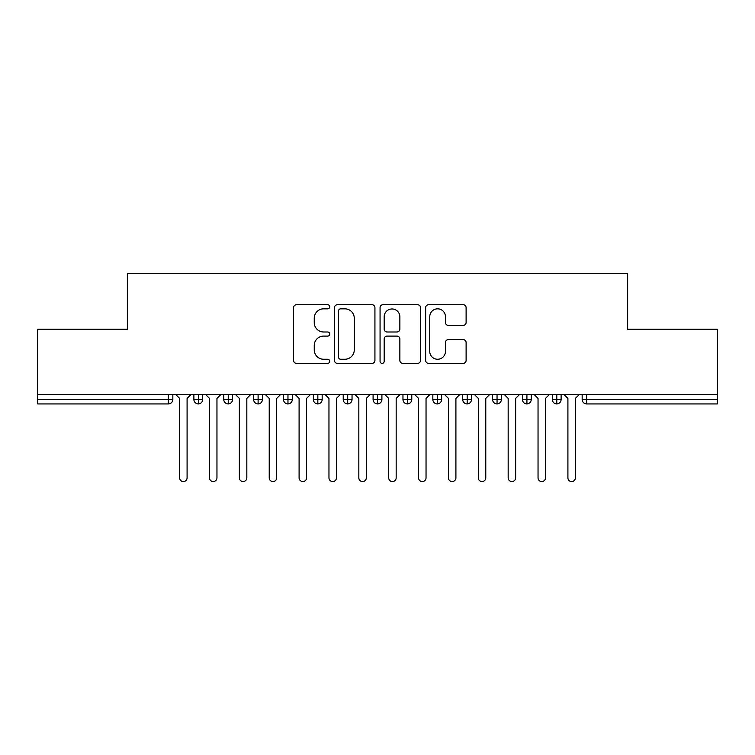 <?xml version="1.0" encoding="UTF-8"?>
<svg xmlns="http://www.w3.org/2000/svg" width="755" height="755" viewBox="0 0 755 755"><rect width="100%" height="100%" fill="white"/><g stroke="black" fill="none" stroke-linecap="round" stroke-linejoin="round"><path stroke-width="1.13" d="M329.709 306.775A2.048 2.048 0 0 0 327.661 304.727L296.507 304.727A2.935 2.935 0 0 0 293.582 307.653L293.582 360.428A2.935 2.935 0 0 0 296.507 363.363L327.661 363.363A2.048 2.048 0 0 0 329.709 361.305A2.048 2.048 0 0 0 327.661 359.257L323.631 359.257A9.381 9.381 0 0 1 314.25 349.876L314.25 345.479A9.381 9.381 0 0 1 323.631 336.098L327.661 336.098A2.048 2.048 0 0 0 329.709 334.04A2.048 2.048 0 0 0 327.661 331.992L323.631 331.992A9.381 9.381 0 0 1 314.25 322.611L314.25 318.214A9.381 9.381 0 0 1 323.631 308.833L327.661 308.833A2.048 2.048 0 0 0 329.709 306.775M463.183 325.396A2.935 2.935 0 0 0 466.109 322.461L466.109 307.653A2.935 2.935 0 0 0 463.183 304.727L428.585 304.727A2.935 2.935 0 0 0 425.65 307.653L425.65 360.428A2.935 2.935 0 0 0 428.585 363.363L463.183 363.363A2.935 2.935 0 0 0 466.109 360.428L466.109 342.543A2.935 2.935 0 0 0 463.183 339.608L448.376 339.608A2.935 2.935 0 0 0 445.441 342.543L445.441 351.415A7.843 7.843 0 0 1 437.598 359.257A7.843 7.843 0 0 1 429.755 351.415L429.755 316.675A7.843 7.843 0 0 1 437.598 308.833A7.843 7.843 0 0 1 445.441 316.675L445.441 322.461A2.935 2.935 0 0 0 448.376 325.396L463.183 325.396M37.75 394.676L717.25 394.676L717.25 329.265L627.641 329.265L627.641 273.414L127.359 273.414L127.359 329.265L37.75 329.265L37.75 399.452L168.346 399.452L168.346 394.676M374.933 307.653A2.935 2.935 0 0 0 372.007 304.727L337.409 304.727A2.935 2.935 0 0 0 334.474 307.653L334.474 360.428A2.935 2.935 0 0 0 337.409 363.363L372.007 363.363A2.935 2.935 0 0 0 374.933 360.428L374.933 307.653M382.993 304.727L417.591 304.727A2.935 2.935 0 0 1 420.526 307.653L420.526 360.428A2.935 2.935 0 0 1 417.591 363.363L402.783 363.363A2.935 2.935 0 0 1 399.857 360.428L399.857 339.023A2.935 2.935 0 0 0 396.922 336.098L387.098 336.098A2.935 2.935 0 0 0 384.172 339.023L384.172 361.305A2.048 2.048 0 0 1 382.115 363.363A2.048 2.048 0 0 1 380.067 361.305L380.067 307.653A2.935 2.935 0 0 1 382.993 304.727M172.829 394.676L172.829 399.452A4.483 4.483 0 0 1 168.346 403.934L37.75 403.934L37.75 399.452M717.25 394.676L717.25 403.934L586.654 403.934A4.483 4.483 0 0 1 582.171 399.452L582.171 394.676L582.171 399.452A4.483 4.483 0 0 0 586.654 403.934L586.654 399.452L717.25 399.452M198.367 403.934A4.483 4.483 0 0 1 193.884 399.452L193.884 394.676L193.884 399.452A4.483 4.483 0 0 0 198.367 403.934A4.483 4.483 0 0 0 202.699 399.452L202.699 394.676L202.699 399.452A4.483 4.483 0 0 1 198.367 403.934L198.367 399.452L202.699 399.452M198.367 394.676L198.367 399.452L193.884 399.452M168.346 403.934A4.483 4.483 0 0 0 172.829 399.452A4.483 4.483 0 0 1 168.346 403.934L168.346 399.452L172.829 399.452M228.237 394.676L228.237 399.452L223.754 399.452L223.754 394.676L223.754 399.452A4.483 4.483 0 0 0 228.237 403.934A4.483 4.483 0 0 0 232.568 399.452L232.568 394.676L232.568 399.452A4.483 4.483 0 0 1 228.237 403.934A4.483 4.483 0 0 1 223.754 399.452A4.483 4.483 0 0 0 228.237 403.934L228.237 399.452L232.568 399.452M258.106 394.676L258.106 399.452L253.623 399.452L253.623 394.676L253.623 399.452A4.483 4.483 0 0 0 258.106 403.934A4.483 4.483 0 0 0 262.429 399.452L262.429 394.676L262.429 399.452A4.483 4.483 0 0 1 258.106 403.934A4.483 4.483 0 0 1 253.623 399.452A4.483 4.483 0 0 0 258.106 403.934L258.106 399.452L262.429 399.452M287.966 394.676L287.966 403.934A4.483 4.483 0 0 1 283.493 399.452L283.493 394.676L283.493 399.452A4.483 4.483 0 0 0 287.966 403.934A4.483 4.483 0 0 0 292.298 399.452L292.298 394.676M317.836 394.676L317.836 403.934A4.483 4.483 0 0 1 313.363 399.452A4.483 4.483 0 0 0 317.836 403.934A4.483 4.483 0 0 1 313.363 399.452L313.363 394.676M322.168 394.676L322.168 399.452A4.483 4.483 0 0 1 317.836 403.934A4.483 4.483 0 0 0 322.168 399.452L313.363 399.452M347.706 394.676L347.706 399.452L343.223 399.452L343.223 394.676L343.223 399.452A4.483 4.483 0 0 0 347.706 403.934A4.483 4.483 0 0 0 352.038 399.452L352.038 394.676L352.038 399.452A4.483 4.483 0 0 1 347.706 403.934A4.483 4.483 0 0 1 343.223 399.452A4.483 4.483 0 0 0 347.706 403.934L347.706 399.452L352.038 399.452M377.575 403.934A4.483 4.483 0 0 1 373.093 399.452L373.093 394.676L373.093 399.452A4.483 4.483 0 0 0 377.575 403.934A4.483 4.483 0 0 0 381.907 399.452L381.907 394.676L381.907 399.452A4.483 4.483 0 0 1 377.575 403.934L377.575 399.452L381.907 399.452M407.445 394.676L407.445 399.452L402.962 399.452L402.962 394.676L402.962 399.452A4.483 4.483 0 0 0 407.445 403.934A4.483 4.483 0 0 0 411.777 399.452L411.777 394.676L411.777 399.452A4.483 4.483 0 0 1 407.445 403.934A4.483 4.483 0 0 1 402.962 399.452A4.483 4.483 0 0 0 407.445 403.934L407.445 399.452L411.777 399.452M437.315 394.676L437.315 403.934A4.483 4.483 0 0 1 432.832 399.452L432.832 394.676L432.832 399.452A4.483 4.483 0 0 0 437.315 403.934A4.483 4.483 0 0 0 441.637 399.452L441.637 394.676M467.175 394.676L467.175 403.934A4.483 4.483 0 0 1 462.702 399.452L462.702 394.676L462.702 399.452A4.483 4.483 0 0 0 467.175 403.934A4.483 4.483 0 0 0 471.507 399.452L471.507 394.676M497.045 394.676L497.045 403.934A4.483 4.483 0 0 1 492.571 399.452L492.571 394.676L492.571 399.452A4.483 4.483 0 0 0 497.045 403.934A4.483 4.483 0 0 0 501.377 399.452L501.377 394.676M526.915 394.676L526.915 399.452L522.432 399.452L522.432 394.676L522.432 399.452A4.483 4.483 0 0 0 526.915 403.934A4.483 4.483 0 0 0 531.246 399.452L531.246 394.676L531.246 399.452A4.483 4.483 0 0 1 526.915 403.934A4.483 4.483 0 0 1 522.432 399.452A4.483 4.483 0 0 0 526.915 403.934L526.915 399.452L531.246 399.452M556.784 394.676L556.784 399.452L552.301 399.452L552.301 394.676L552.301 399.452A4.483 4.483 0 0 0 556.784 403.934A4.483 4.483 0 0 0 561.116 399.452L561.116 394.676L561.116 399.452A4.483 4.483 0 0 1 556.784 403.934A4.483 4.483 0 0 1 552.301 399.452A4.483 4.483 0 0 0 556.784 403.934L556.784 399.452L561.116 399.452M377.575 394.676L377.575 399.452L373.093 399.452M340.637 308.833A2.048 2.048 0 0 0 338.58 310.881L338.58 357.2A2.048 2.048 0 0 0 340.637 359.257L344.884 359.257A9.381 9.381 0 0 0 354.265 349.876L354.265 318.214A9.381 9.381 0 0 0 344.884 308.833L340.637 308.833M399.857 316.817A7.843 7.843 0 0 0 392.015 308.974A7.843 7.843 0 0 0 384.172 316.817L384.172 329.057A2.935 2.935 0 0 0 387.098 331.992L396.922 331.992A2.935 2.935 0 0 0 399.857 329.057L399.857 316.817M175.887 394.676L179.624 398.404L179.624 477.858A3.737 3.737 0 0 0 183.361 481.586A3.737 3.737 0 0 0 187.089 477.858L187.089 398.404L190.826 394.676M205.756 394.676L209.494 398.404L209.494 477.858A3.737 3.737 0 0 0 213.221 481.586A3.737 3.737 0 0 0 216.959 477.858L216.959 398.404L220.696 394.676M235.626 394.676L239.363 398.404L239.363 477.858A3.737 3.737 0 0 0 243.091 481.586A3.737 3.737 0 0 0 246.828 477.858L246.828 398.404L250.556 394.676M265.496 394.676L269.224 398.404L269.224 477.858A3.737 3.737 0 0 0 272.961 481.586A3.737 3.737 0 0 0 276.698 477.858L276.698 398.404L280.426 394.676M295.365 394.676L299.093 398.404L299.093 477.858A3.737 3.737 0 0 0 302.83 481.586A3.737 3.737 0 0 0 306.568 477.858L306.568 398.404L310.296 394.676M325.235 394.676L328.963 398.404L328.963 477.858A3.737 3.737 0 0 0 332.7 481.586A3.737 3.737 0 0 0 336.428 477.858L336.428 398.404L340.165 394.676M355.095 394.676L358.833 398.404L358.833 477.858A3.737 3.737 0 0 0 362.57 481.586A3.737 3.737 0 0 0 366.298 477.858L366.298 398.404L370.035 394.676M384.965 394.676L388.702 398.404L388.702 477.858A3.737 3.737 0 0 0 392.43 481.586A3.737 3.737 0 0 0 396.167 477.858L396.167 398.404L399.905 394.676M414.835 394.676L418.572 398.404L418.572 477.858A3.737 3.737 0 0 0 422.3 481.586A3.737 3.737 0 0 0 426.037 477.858L426.037 398.404L429.765 394.676M444.704 394.676L448.432 398.404L448.432 477.858A3.737 3.737 0 0 0 452.169 481.586A3.737 3.737 0 0 0 455.907 477.858L455.907 398.404L459.635 394.676M474.574 394.676L478.302 398.404L478.302 477.858A3.737 3.737 0 0 0 482.039 481.586A3.737 3.737 0 0 0 485.776 477.858L485.776 398.404L489.504 394.676M504.444 394.676L508.172 398.404L508.172 477.858A3.737 3.737 0 0 0 511.909 481.586A3.737 3.737 0 0 0 515.637 477.858L515.637 398.404L519.374 394.676M534.304 394.676L538.041 398.404L538.041 477.858A3.737 3.737 0 0 0 541.779 481.586A3.737 3.737 0 0 0 545.506 477.858L545.506 398.404L549.244 394.676M564.174 394.676L567.911 398.404L567.911 477.858A3.737 3.737 0 0 0 571.639 481.586A3.737 3.737 0 0 0 575.376 477.858L575.376 398.404L579.113 394.676M586.654 394.676L586.654 399.452L582.171 399.452A4.483 4.483 0 0 0 586.654 403.934M283.493 399.452A4.483 4.483 0 0 0 287.966 403.934A4.483 4.483 0 0 0 292.298 399.452L283.493 399.452M432.832 399.452A4.483 4.483 0 0 0 437.315 403.934A4.483 4.483 0 0 0 441.637 399.452L432.832 399.452M462.702 399.452A4.483 4.483 0 0 0 467.175 403.934A4.483 4.483 0 0 0 471.507 399.452L462.702 399.452M492.571 399.452A4.483 4.483 0 0 0 497.045 403.934A4.483 4.483 0 0 0 501.377 399.452L492.571 399.452"/></g></svg>
